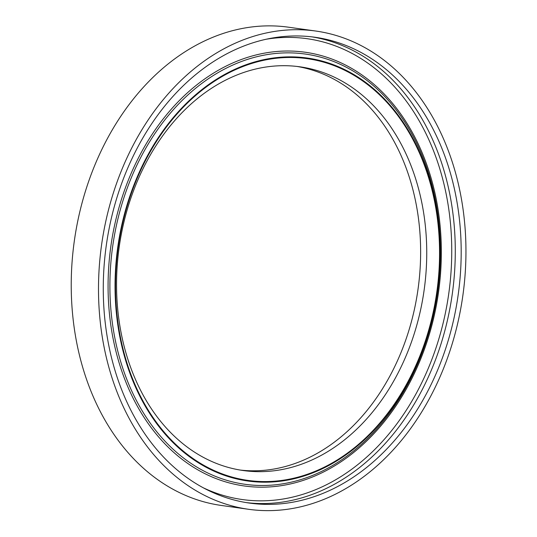 <?xml version="1.0" encoding="UTF-8"?>
<svg xmlns="http://www.w3.org/2000/svg" width="537" height="537" viewBox="0 0 537 537"><rect width="100%" height="100%" fill="white"/><g stroke="black" fill="none" stroke-linecap="round" stroke-linejoin="round"><path stroke-width="0.81" d="M447.093 344.15A235.199 177.673 -82 0 1 249.423 503.075A235.199 177.673 -82 0 1 106.292 245.389A235.199 177.673 -82 0 1 315.031 37.268A235.199 177.673 -82 0 1 447.093 344.15M427.244 336.679A213.565 161.328 -82 0 1 147.937 410.677A213.565 161.328 -82 0 1 257.465 61.178A213.565 161.328 -82 0 1 427.244 336.679M426.808 336.484A212.934 160.852 -82 0 1 148.319 410.261A212.934 160.852 -82 0 1 257.518 61.789A212.934 160.852 -82 0 1 426.808 336.484M414.53 332.792A203.838 153.985 -82 0 1 243.214 470.526A203.838 153.985 -82 0 1 119.167 247.201A203.838 153.985 -82 0 1 300.076 66.836A203.838 153.985 -82 0 1 414.53 332.792M297.021 66.447A203.838 153.985 -82 0 1 408.422 331.933A203.838 153.985 -82 0 1 240.167 470.056M248.544 509.284L221.278 505.445A241.475 182.412 -82 0 1 74.334 240.885A241.475 182.412 -82 0 1 288.644 27.219L315.91 31.059A241.475 182.412 -82 0 1 451.489 346.117A241.475 182.412 -82 0 1 248.544 509.284A241.475 182.412 -82 0 1 101.6 244.731A241.475 182.412 -82 0 1 315.91 31.059M246.476 502.625A235.199 177.673 98 0 0 441.192 343.318A235.199 177.673 98 0 0 312.078 36.885M121.194 200.234A218.989 165.43 98 0 0 295.296 482.743A218.989 165.43 98 0 0 407.603 124.356A218.989 165.43 98 0 0 121.194 200.234M203.248 487.791A232.689 175.78 98 0 0 448.757 293.632A232.689 175.78 98 0 0 266.433 39.201M427.432 337.498A217.217 164.087 -82 0 1 210.86 474.413A217.217 164.087 -82 0 1 122.913 200.858A217.217 164.087 -82 0 1 339.491 63.943A217.217 164.087 -82 0 1 427.432 337.498"/></g></svg>
